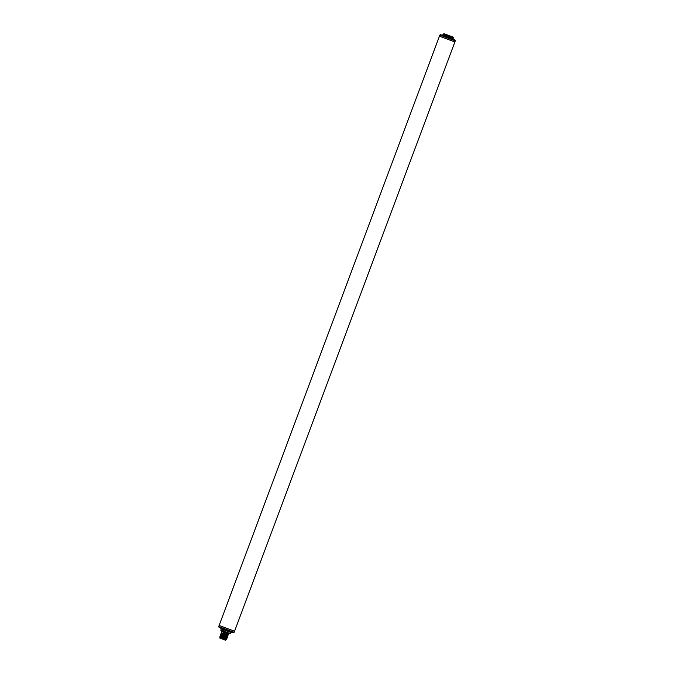 <?xml version="1.0" encoding="UTF-8"?>
<svg xmlns="http://www.w3.org/2000/svg" width="674" height="674" viewBox="0 0 674 674"><rect width="100%" height="100%" fill="white"/><g stroke="black" fill="none" stroke-linecap="round" stroke-linejoin="round"><path stroke-width="1.01" d="M234.131 632.364L218.705 626.593L219.126 625.447L234.56 631.218L454.874 41.965L441.335 36.901L454.874 41.965L455.295 40.828L439.869 35.056L439.44 36.194L441.335 36.901L439.44 36.194L219.126 625.447L234.56 631.218L233.347 632.717L230.061 631.487L231.805 632.145L230.196 633.821L228.183 633.071M220.28 637.604L226.194 639.643M227.071 638.126L226.135 639.794L221.283 637.983M226.548 639.289L221.106 637.191L222.134 637.208L221.316 636.618L222.353 636.635L221.535 636.045L222.563 636.062L221.746 635.481L222.774 635.489L221.965 634.908L222.993 634.925L222.176 634.335L223.204 634.352L222.386 633.762L223.423 633.779L222.605 633.189L223.633 633.206L223.894 631.471M221.923 637.781L221.316 637.975M220.592 637.663L219.791 637.023L220.802 637.09L219.985 636.509L221.038 636.467L220.221 635.877L221.249 635.894L220.432 635.304L221.443 635.38L220.625 634.79L221.679 634.748L220.861 634.158L221.872 634.234L221.055 633.644L222.108 633.611L221.266 633.08L222.319 633.038L221.485 632.507L221.906 631.378L221.46 630.561L221.906 631.378L228.663 633.897L229.446 633.543M222.723 631.033L230.196 633.821M220.87 630.333L221.123 628.8A0.607 0.59 110.5 0 0 220.786 628.025L223.608 629.078A0.607 0.463 110.5 0 1 223.827 629.811L231.022 632.498M218.705 626.593L219.058 627.376L222.344 628.606L220.6 627.957L220.962 628.741M219.058 627.376L233.347 632.717M220.01 636.45L221.013 636.526M219.707 637.006L219.985 636.509M220.221 635.877L221.232 635.953M220.432 635.304L221.443 635.38M220.609 635.784L220.415 635.363M220.651 634.731L221.662 634.807M221.468 635.321L220.625 634.79M220.861 634.158L221.872 634.234M221.679 634.748L220.845 634.217M221.08 633.594L222.083 633.661M221.291 633.021L222.302 633.097M222.108 633.611L221.266 633.08M220.912 637.705L225.571 639.137M219.775 637.073L219.968 637.494M222.134 637.208L226.767 638.716M221.131 637.132L225.782 638.564M220.204 636.871L220.828 637.04M222.353 636.635L226.978 638.143M221.342 636.559L226.001 637.992M220.398 636.357L221.038 636.467M221.948 637.722L226.574 639.23M226.784 638.657L222.159 637.149M227.079 638.135L227.281 637.553M227.003 638.084L222.369 636.576M222.563 636.062L227.189 637.57M227.214 637.511L222.589 636.003M222.774 635.489L227.408 636.997M227.29 637.562L227.627 635.472M227.424 636.938L222.799 635.439M222.993 634.925L227.618 636.424M227.643 636.374L223.01 634.866M223.204 634.352L227.837 635.86M227.854 635.801L223.229 634.293M223.423 633.779L228.048 635.287M227.618 635.472L228.663 633.897M228.065 635.228L223.439 633.72M223.633 633.206L228.259 634.714M220.895 637.764L225.546 639.196M220.187 636.922L220.802 637.09M221.106 637.191L225.765 638.623M221.316 636.618L225.975 638.051M221.552 635.995L226.211 637.419M221.535 636.045L226.194 637.478M221.746 635.481L226.405 636.905M221.771 635.422L226.422 636.854M220.634 635.725L221.249 635.894M221.982 634.849L226.641 636.281M221.965 634.908L226.616 636.34M222.193 634.276L226.852 635.708M221.249 634.074L221.889 634.175M222.412 633.703L227.071 635.135M222.622 633.13L227.281 634.563M221.695 632.869L222.319 633.038M222.176 634.335L226.835 635.767M222.605 633.189L227.256 634.622M222.386 633.762L227.045 635.194M225.958 639.727L225.739 640.3L224.72 639.921L219.825 638.084L220.036 637.52M453.038 38.679L453.358 37.82L446.382 35.208L446.062 36.067L453.038 38.679L453.4 39.463L451.909 38.907L454.942 40.036L440.653 34.694L443.686 35.832L442.195 35.275L444.09 33.7L453.004 37.036L444.09 33.7M453.4 39.463L442.38 35.343A0.607 0.59 -69.5 0 0 443.147 34.981L443.467 34.121A0.607 0.59 -69.5 0 1 444.233 33.759A0.607 0.463 -69.5 0 0 443.593 34.163L443.298 34.054M221.03 628.117A0.607 0.463 110.5 0 1 221.249 628.85L223.827 629.811L223.397 630.957L220.929 630.359M224.029 629.238L223.608 631.033L230.592 633.644M445.624 36.556L445.851 35.992A0.607 0.463 -69.5 0 1 445.202 36.396M446.171 35.132L445.851 35.992L443.273 35.023L443.593 34.163L446.171 35.132A0.607 0.463 -69.5 0 1 446.82 34.719L446.171 35.132M442.978 34.913L443.273 35.023A0.607 0.463 -69.5 0 1 442.624 35.436M221.274 634.015L220.979 633.577M221.392 632.49L221.822 631.344M455.295 40.828L454.942 40.036M439.869 35.056L440.653 34.694M453.358 37.82L453.004 37.036"/></g></svg>
